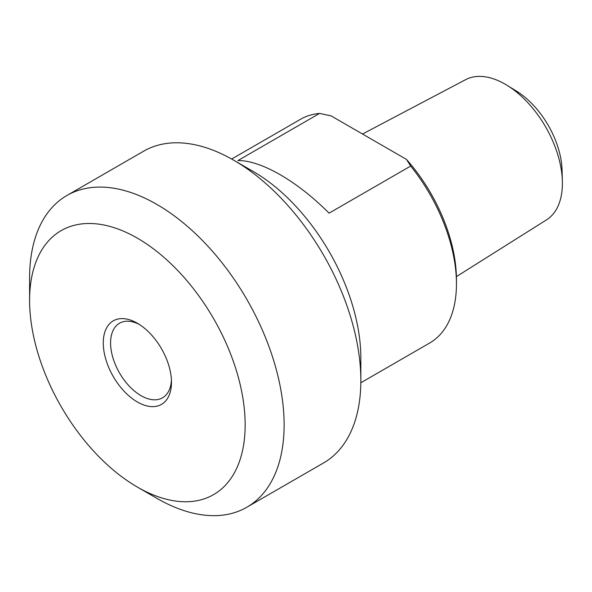 <?xml version="1.0" encoding="UTF-8"?>
<svg xmlns="http://www.w3.org/2000/svg" width="592" height="592" viewBox="0 0 592 592"><rect width="100%" height="100%" fill="white"/><g stroke="black" fill="none" stroke-linecap="round" stroke-linejoin="round"><path stroke-width="0.89" d="M329.078 213.157C297.169 181.115 261.22 160.358 237.947 160.543L319.539 113.435L331.046 115.854L406.475 159.403L410.678 166.049L329.078 213.157M410.678 166.049A129.167 74.577 60 0 1 456.447 283.879A129.167 74.577 60 0 1 429.688 343.005L360.831 382.765M231.664 159.033L300.521 119.281A129.167 74.577 60 0 1 319.539 113.435M171.473 382.306A48.226 27.839 -120 0 0 137.374 323.247A48.226 27.839 -120 0 0 103.274 342.938A48.226 27.839 -120 0 0 137.374 401.998A48.226 27.839 -120 0 0 171.473 382.306M171.421 380.108A43.053 24.857 60 0 1 162.556 397.802A43.053 24.857 60 0 1 129.382 386.265A43.053 24.857 60 0 1 110.586 342.938A43.053 24.857 60 0 1 119.503 323.225A43.053 24.857 60 0 1 139.253 324.394M245.155 424.849A152.418 88.001 60 0 1 137.374 487.075A152.418 88.001 60 0 1 29.6 300.396A152.418 88.001 60 0 1 137.374 238.169A152.418 88.001 60 0 1 245.155 424.849M456.447 283.879L456.447 279.661A124.002 71.595 -120 0 0 406.475 159.403M562.37 181.167L562.067 170.126A66.741 38.532 -120 0 0 516.431 91.087L507.018 85.3A80.949 46.738 60 0 1 562.37 181.167A80.949 46.738 60 0 1 562.4 183.328A80.949 46.738 60 0 1 546.527 219.854L456.402 276.612M362.511 134.021L465.601 79.676A80.949 46.738 60 0 1 507.018 85.3M360.846 380.552L360.846 358.049A152.418 88.001 -120 0 0 253.073 171.377L233.588 160.129A179.975 103.911 60 0 1 360.846 380.552A179.975 103.911 60 0 1 323.572 462.944L246.849 507.233A179.975 103.911 -120 0 0 284.123 424.849A179.975 103.911 -120 0 0 205.565 243.726A179.975 103.911 -120 0 0 66.874 195.508A179.975 103.911 -120 0 0 29.6 277.9L29.6 300.396M66.874 195.508L143.597 151.212A179.975 103.911 60 0 1 233.588 160.129M137.374 487.075L156.858 498.323A179.975 103.911 -120 0 0 246.849 507.233"/></g></svg>
